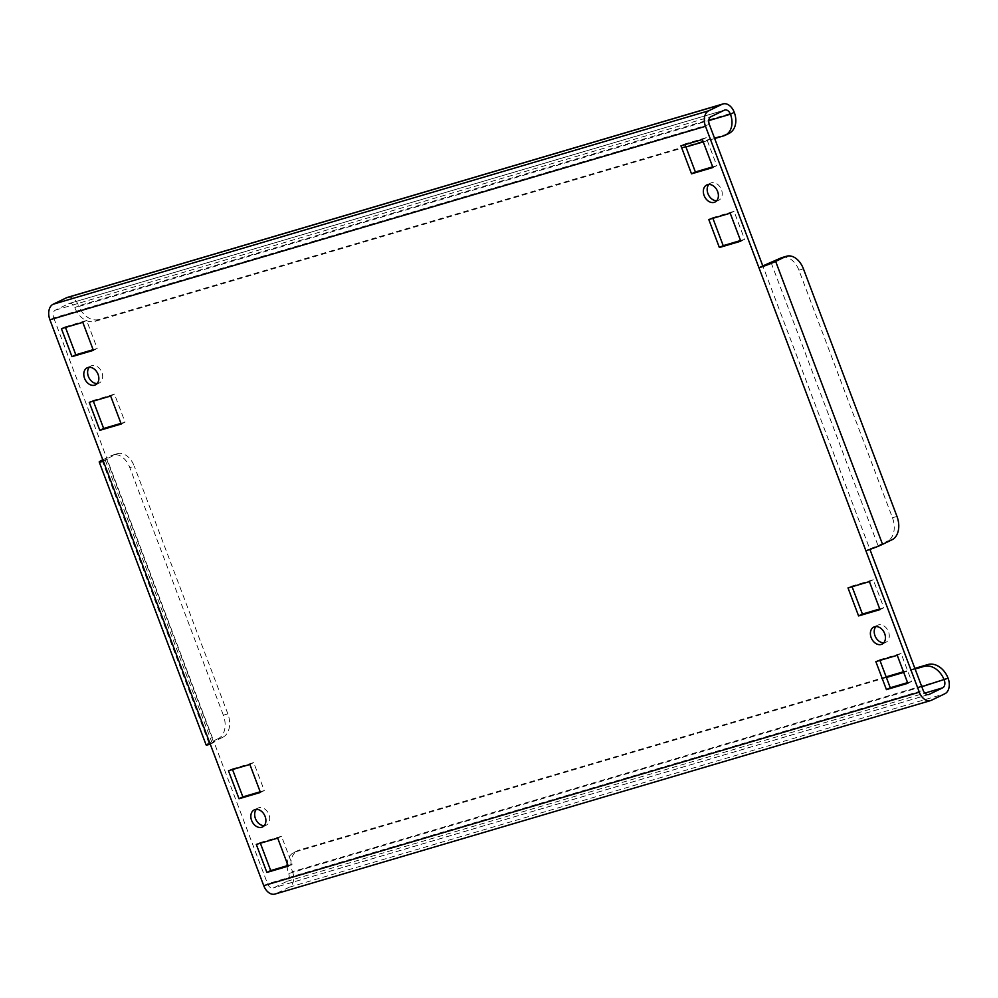 <?xml version="1.0" encoding="UTF-8"?>
<svg xmlns="http://www.w3.org/2000/svg" width="998" height="998" viewBox="0 0 998 998"><rect width="100%" height="100%" fill="white"/><g stroke="black" fill="none" stroke-linecap="round" stroke-linejoin="round"><path stroke-width="0.75" stroke-dasharray="4.99 3.74" d="M708.842 184.455A9.481 6.998 64.1 0 1 710.564 183.121A9.481 6.998 64.1 0 1 721.454 189.67A9.481 6.998 64.1 0 1 718.847 200.186A9.481 6.998 64.1 0 1 716.726 200.723M875.895 626.557A9.481 6.998 64.1 0 1 877.616 625.222A9.481 6.998 64.1 0 1 888.519 631.759A9.481 6.998 64.1 0 1 885.9 642.288A9.481 6.998 64.1 0 1 883.779 642.812M89.284 367.276A9.481 6.998 64.1 0 1 91.005 365.942A9.481 6.998 64.1 0 1 101.908 372.491A9.481 6.998 64.1 0 1 99.289 383.007A9.481 6.998 64.1 0 1 97.168 383.544M256.336 809.378A9.481 6.998 64.1 0 1 258.058 808.043A9.481 6.998 64.1 0 1 268.961 814.58A9.481 6.998 64.1 0 1 266.341 825.109A9.481 6.998 64.1 0 1 264.233 825.633M287.112 865.74A18.974 14.009 -115.9 0 0 288.659 873.549A6.325 4.229 -106.4 0 1 287.05 881.309L273.627 887.821A6.325 4.229 -106.4 0 1 273.19 887.995A6.325 4.229 -106.4 0 1 267.564 883.791L923.162 690.329M921.803 686.724L288.659 873.549L292.501 871.691A12.65 8.458 -106.4 0 1 289.283 887.21L275.86 893.721A12.65 8.458 -106.4 0 1 274.986 894.058M709.341 124.451L53.73 317.9A6.325 4.229 -106.4 0 1 55.339 310.153L68.775 303.642A6.325 4.229 -106.4 0 1 69.211 303.467A6.325 4.229 -106.4 0 1 74.838 307.671A18.974 14.009 -115.9 0 0 95.035 321.368L685.925 146.993M879.937 660.414L879.687 659.753L901.094 653.44L911.673 681.434L907.581 682.644M852.092 586.724L851.843 586.076L873.25 579.751L883.829 607.757L879.737 608.967M685.04 144.635L684.79 143.974L706.197 137.662L716.776 165.656L712.684 166.866M712.884 218.312L712.634 217.664L734.029 211.339L744.608 239.345L740.528 240.543M93.325 401.134L93.076 400.485L114.483 394.16L125.062 422.166L120.97 423.364M260.378 843.235L260.129 842.574L281.536 836.262L292.115 864.256L288.035 865.466M232.534 769.545L232.285 768.897L253.692 762.584L264.27 790.578L260.191 791.788M65.481 327.456L65.232 326.795L86.639 320.483L97.218 348.477L93.138 349.687M223.028 737.135A18.974 12.7 73.6 0 0 227.856 713.869L223.352 715.192A18.974 12.7 -106.4 0 1 218.525 738.458L223.028 737.135L212.025 742.687L214.108 742.312L267.564 883.791M53.73 317.9L107.198 459.379L105.114 459.754L116.117 454.19L111.601 455.525A18.974 12.7 -106.4 0 1 112.924 455.013A18.974 12.7 -106.4 0 1 129.802 467.625L134.306 466.291A18.974 12.7 73.6 0 0 117.427 453.678A18.974 12.7 73.6 0 0 116.117 454.19M869.919 549.411L865.877 550.721M103.355 461.238L107.198 459.379L214.108 742.312L210.266 744.184M218.525 738.458L208.931 743.111A12.65 1.035 -20.7 0 0 206.112 744.932M223.352 715.192L129.802 467.625M102.806 459.791L111.601 455.525M227.856 713.869L134.306 466.291M771.142 262.724L878.053 545.669L869.707 548.863L762.796 265.917M782.045 257.571A18.974 12.7 -106.4 0 1 798.911 270.171L892.462 517.75A18.974 12.7 -106.4 0 1 887.646 541.016L892.15 539.681M878.053 545.669L887.646 541.016M67.415 297.404A12.65 8.458 -106.4 0 1 78.667 305.812L734.266 112.35M95.035 321.368L98.864 319.497L727.43 134.019L723.6 135.878M98.864 319.497A18.974 14.009 64.1 0 1 78.667 305.812L74.838 307.671L708.767 120.608M729.027 133.408A18.974 14.009 64.1 0 1 727.43 134.019M703.253 141.891L714.655 138.522M948.1 678.228L292.501 871.691A18.974 14.009 64.1 0 1 297.741 850.633A18.974 14.009 64.1 0 1 299.338 850.022L295.495 851.88A18.974 14.009 -115.9 0 0 293.899 852.504A18.974 14.009 -115.9 0 0 287.199 863.282M914.879 668.386L903.464 671.754M886.149 676.856L299.338 850.022M915.116 669.034L903.714 672.403M886.399 677.517L295.495 851.88M65.232 326.795L61.402 328.654M86.639 320.483L82.797 322.342M97.218 348.477L93.375 350.335M264.27 790.578L260.441 792.437M253.692 762.584L249.862 764.443M232.285 768.897L228.455 770.755M292.115 864.256L288.272 866.127M281.536 836.262L277.694 838.12M260.129 842.574L256.299 844.433M93.076 400.485L89.246 402.344M114.483 394.16L110.641 396.019M125.062 422.166L121.22 424.025M712.634 217.664L708.792 219.523M734.029 211.339L730.199 213.198M744.608 239.345L740.778 241.204M684.79 143.974L680.948 145.833M706.197 137.662L702.355 139.52M716.776 165.656L712.934 167.514M851.843 586.076L848.013 587.934M873.25 579.751L869.408 581.622M883.829 607.757L879.986 609.616M879.687 659.753L875.845 661.612M901.094 653.44L897.252 655.299M911.673 681.434L907.831 683.306M289.283 887.21L944.881 693.747M275.86 893.721L931.458 700.259M287.05 881.309L924.859 693.099M928.327 694.633L273.627 887.821M724.373 110.179L68.775 303.642M55.339 310.153L710.95 116.691M102.021 460.178L208.931 743.111M213.435 741.788L106.524 458.843M798.911 270.171L803.427 268.849M896.977 516.415L892.462 517.75M718.847 200.186L715.005 202.058M885.9 642.288L882.057 644.147M99.289 383.007L95.446 384.879M266.341 825.109L262.511 826.968M212.025 742.687L105.114 459.754M928.789 694.533L273.19 887.995M69.211 303.467L724.81 110.005M297.741 850.633L293.899 852.504M112.924 455.013L117.427 453.678M258.058 808.043L254.228 809.902M91.005 365.942L87.175 367.813M877.616 625.222L873.774 627.081M710.564 183.121L706.721 184.992"/><path stroke-width="1.5" d="M704.101 195.508A9.481 6.998 -115.9 0 0 715.005 202.058A9.481 6.998 -115.9 0 0 717.624 191.529A9.481 6.998 -115.9 0 0 706.721 184.992A9.481 6.998 -115.9 0 0 704.101 195.508M716.726 200.723A9.481 6.998 64.1 0 1 707.944 193.649A9.481 6.998 64.1 0 1 708.842 184.455M871.167 637.61A9.481 6.998 -115.9 0 0 882.057 644.147A9.481 6.998 -115.9 0 0 884.677 633.618A9.481 6.998 -115.9 0 0 873.774 627.081A9.481 6.998 -115.9 0 0 871.167 637.61M883.779 642.812A9.481 6.998 64.1 0 1 874.996 635.751A9.481 6.998 64.1 0 1 875.895 626.557M84.556 378.329A9.481 6.998 -115.9 0 0 95.446 384.879A9.481 6.998 -115.9 0 0 98.066 374.35A9.481 6.998 -115.9 0 0 87.175 367.813A9.481 6.998 -115.9 0 0 84.556 378.329M97.168 383.544A9.481 6.998 64.1 0 1 88.385 376.471A9.481 6.998 64.1 0 1 89.284 367.276M251.608 820.431A9.481 6.998 -115.9 0 0 262.511 826.968A9.481 6.998 -115.9 0 0 265.119 816.439A9.481 6.998 -115.9 0 0 254.228 809.902A9.481 6.998 -115.9 0 0 251.608 820.431M264.233 825.633A9.481 6.998 64.1 0 1 255.438 818.572A9.481 6.998 64.1 0 1 256.336 809.378M714.655 138.522L723.6 135.878A18.974 14.009 -115.9 0 0 725.197 135.266A18.974 14.009 -115.9 0 0 730.436 114.209L734.266 112.35A12.65 8.458 73.6 0 0 723.014 103.942A12.65 8.458 73.6 0 0 722.14 104.279L708.717 110.79A12.65 8.458 73.6 0 0 705.499 126.309L49.9 319.772L103.355 461.238A12.65 1.035 159.3 0 1 99.201 461.987L206.112 744.932A12.65 1.035 -20.7 0 0 210.266 744.184L263.734 885.65L919.333 692.188A12.65 8.458 73.6 0 0 930.585 700.596A12.65 8.458 73.6 0 0 931.458 700.259L944.881 693.747A12.65 8.458 73.6 0 0 948.1 678.228A18.974 14.009 64.1 0 0 927.903 664.543L914.879 668.386M869.919 549.411L923.162 690.329A6.325 4.229 73.6 0 0 928.789 694.533A6.325 4.229 73.6 0 0 929.225 694.359L942.661 687.847A6.325 4.229 73.6 0 0 944.27 680.1A18.974 14.009 -115.9 0 0 924.061 666.402L915.116 669.034M708.767 120.608L730.436 114.209A6.325 4.229 73.6 0 0 724.81 110.005A6.325 4.229 73.6 0 0 724.373 110.179L710.95 116.691A6.325 4.229 73.6 0 0 709.341 124.451L762.796 265.917L780.723 258.07A18.974 12.7 -106.4 0 1 782.045 257.571L786.549 256.237A18.974 12.7 73.6 0 0 785.226 256.748L780.723 258.07M49.9 319.772A12.65 8.458 -106.4 0 1 53.119 304.253L66.542 297.741A12.65 8.458 -106.4 0 1 67.415 297.404L723.014 103.942M907.581 682.644L890.266 687.759L879.937 660.414M879.737 608.967L862.422 614.069L852.092 586.724M712.684 166.866L695.369 171.98L685.04 144.635M740.528 240.543L723.213 245.658L712.884 218.312M120.97 423.364L103.655 428.479L93.325 401.134M288.035 865.466L270.708 870.58L260.378 843.235M260.191 791.788L242.863 796.891L232.534 769.545M93.138 349.687L75.811 354.801L65.481 327.456M875.845 661.612L886.424 689.618L907.831 683.306L897.252 655.299L875.845 661.612M848.013 587.934L858.592 615.928L879.986 609.616L869.408 581.622L848.013 587.934M680.948 145.833L691.527 173.839L712.934 167.514L702.355 139.52L680.948 145.833M708.792 219.523L719.371 247.516L740.778 241.204L730.199 213.198L708.792 219.523M89.246 402.344L99.825 430.338L121.22 424.025L110.641 396.019L89.246 402.344M288.272 866.127L277.694 838.12L256.299 844.433L266.878 872.439L288.272 866.127M260.441 792.437L249.862 764.443L228.455 770.755L239.033 798.749L260.441 792.437M61.402 328.654L71.981 356.66L93.375 350.335L82.797 322.342L61.402 328.654M919.333 692.188L758.954 267.776L762.796 265.917M705.499 126.309L758.954 267.776A12.65 1.035 -20.7 0 0 775.646 261.401L785.226 256.748M99.201 461.987A12.65 1.035 159.3 0 1 102.021 460.178L102.806 459.791M786.549 256.237A18.974 12.7 73.6 0 1 803.427 268.849L896.977 516.415A18.974 12.7 73.6 0 1 892.15 539.681L882.556 544.334A12.65 1.035 159.3 0 1 865.877 550.721M930.585 700.596L274.986 894.058A12.65 8.458 -106.4 0 1 263.734 885.65M734.266 112.35A18.974 14.009 64.1 0 1 729.027 133.408L725.197 135.266M685.925 146.993L703.253 141.891M903.464 671.754L886.149 676.856M903.714 672.403L886.399 677.517M287.199 863.282A18.974 14.009 -115.9 0 0 287.112 865.74M75.811 354.801L71.981 356.66M242.863 796.891L239.033 798.749M270.708 870.58L266.878 872.439M103.655 428.479L99.825 430.338M723.213 245.658L719.371 247.516M695.369 171.98L691.527 173.839M862.422 614.069L858.592 615.928M890.266 687.759L886.424 689.618M924.859 693.099L942.661 687.847M929.225 694.359L928.327 694.633M722.14 104.279L66.542 297.741M53.119 304.253L708.717 110.79M103.355 461.238L210.266 744.184M882.556 544.334L775.646 261.401M921.803 686.724L948.1 678.228M924.061 666.402L927.903 664.543"/></g></svg>

